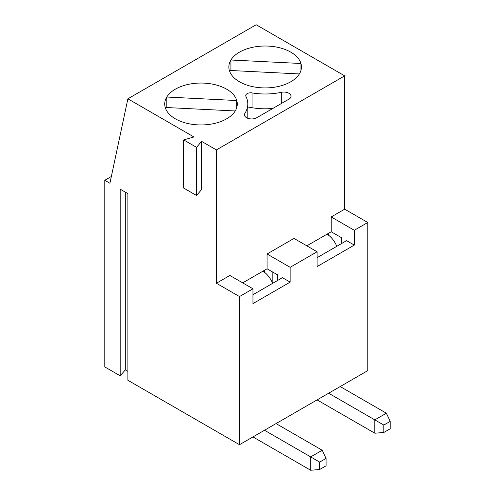 <?xml version="1.0" encoding="UTF-8"?>
<svg xmlns="http://www.w3.org/2000/svg" width="495" height="495" viewBox="0 0 495 495"><rect width="100%" height="100%" fill="white"/><g stroke="black" fill="none" stroke-linecap="round" stroke-linejoin="round"><path stroke-width="0.74" d="M127.877 193.619L120.18 189.177L120.18 375.823L104.785 366.931L104.785 180.285L109.915 183.249L127.877 98.814L193.941 136.96L183.682 139.918L196.509 147.324L201.638 141.403L216.395 149.917L216.395 283.239L239.487 296.567L239.487 444.702L127.877 380.265L127.877 193.619M183.682 139.918L183.682 188.063L196.509 195.469L201.638 189.542L201.638 141.403M127.877 371.374L125.309 369.895L125.309 192.14M125.309 369.895L120.18 375.823M239.487 444.702L367.773 370.637L367.773 222.503L344.681 209.175L344.681 75.853L256.163 24.75L127.877 98.814M104.785 180.285L111.356 176.492M216.395 149.917L344.681 75.853M239.487 81.78A36.284 20.951 180 0 1 228.857 66.967A36.284 20.951 180 0 1 265.141 46.016A36.284 20.951 180 0 1 301.424 66.967A36.284 20.951 180 0 1 279.025 86.322A36.284 20.951 180 0 1 239.487 81.78M175.341 118.812A36.284 20.951 180 0 1 164.717 104A36.284 20.951 180 0 1 201.001 83.049A36.284 20.951 180 0 1 237.284 104A36.284 20.951 180 0 1 214.886 123.354A36.284 20.951 180 0 1 175.341 118.812M252.048 92.912A46.802 27.021 0 0 0 281.327 92.324A7.202 4.158 180 0 1 291.023 96.222A7.202 4.158 180 0 1 288.913 99.161L256.763 117.723A7.202 4.158 180 0 1 248.917 118.627A7.202 4.158 180 0 1 244.468 114.784A7.202 4.158 180 0 1 244.914 113.343A46.802 27.021 0 0 0 247.803 104A46.802 27.021 0 0 0 245.935 96.438A4.931 2.846 180 0 1 245.737 95.646A4.931 2.846 180 0 1 252.048 92.912L252.048 107.724A46.802 27.021 0 0 0 272.856 108.43M216.395 283.239L229.866 275.461L252.957 288.795L252.957 303.608L290.157 282.125L290.157 267.312L317.097 251.763L294.005 238.429L267.065 253.985L290.157 267.312M242.692 282.868L267.065 268.797L267.065 253.985M306.832 245.836L331.211 231.765L331.211 216.952L344.681 209.175M331.211 216.952L354.302 230.28L367.773 222.503M317.097 257.685L346.605 240.65L354.302 245.093L354.302 230.28M354.302 245.093L317.097 266.576L317.097 251.763M239.487 296.567L252.957 288.795M341.47 243.614L341.47 237.687L331.211 231.765M336.984 246.207L336.984 235.094M328.643 233.244L328.643 235.267M290.157 282.125L282.459 277.683L252.957 294.717M277.33 280.646L277.33 274.719L267.065 268.797M272.838 283.239L272.838 272.126M264.503 270.276L264.503 272.3M247.803 108.139A4.931 2.846 180 0 1 252.048 107.724M196.509 195.469L196.509 147.324M165.219 107.465A36.284 20.951 0 0 0 197.87 124.87A36.284 20.951 0 0 0 235.218 110.967L165.219 107.465M166.778 107.545L166.778 97.032L236.783 100.534A36.284 20.951 0 0 0 204.132 83.129A36.284 20.951 0 0 0 166.778 97.032M236.783 107.465L236.783 100.534M229.358 70.432A36.284 20.951 0 0 0 262.01 87.838A36.284 20.951 0 0 0 299.364 73.934L229.358 70.432M230.924 70.513L230.924 60L300.923 63.496A36.284 20.951 0 0 0 268.271 46.097A36.284 20.951 0 0 0 230.924 60M300.923 70.432L300.923 63.496M319.659 469.507L310.681 470.25L310.681 456.916L319.659 462.101L319.659 469.507L326.069 465.807L326.069 458.401L319.659 462.101M326.069 458.401L322.22 450.252L310.681 456.916L264.503 430.26M310.681 470.25L252.957 436.924M276.049 423.59L322.22 450.252M262.894 271.204A16.508 9.529 60 0 1 272.64 283.357M383.798 432.475L374.82 433.218L374.82 419.884L383.798 425.069L383.798 432.475L390.215 428.775L390.215 421.369L383.798 425.069M390.215 421.369L386.366 413.22L374.82 419.884L328.643 393.228M374.82 433.218L317.097 399.892M340.189 386.558L386.366 413.22M327.034 234.172A16.508 9.529 60 0 1 336.779 246.324M281.327 103.542L281.327 92.324M244.914 116.22L244.914 113.343M247.803 104L247.803 118.293"/></g></svg>

